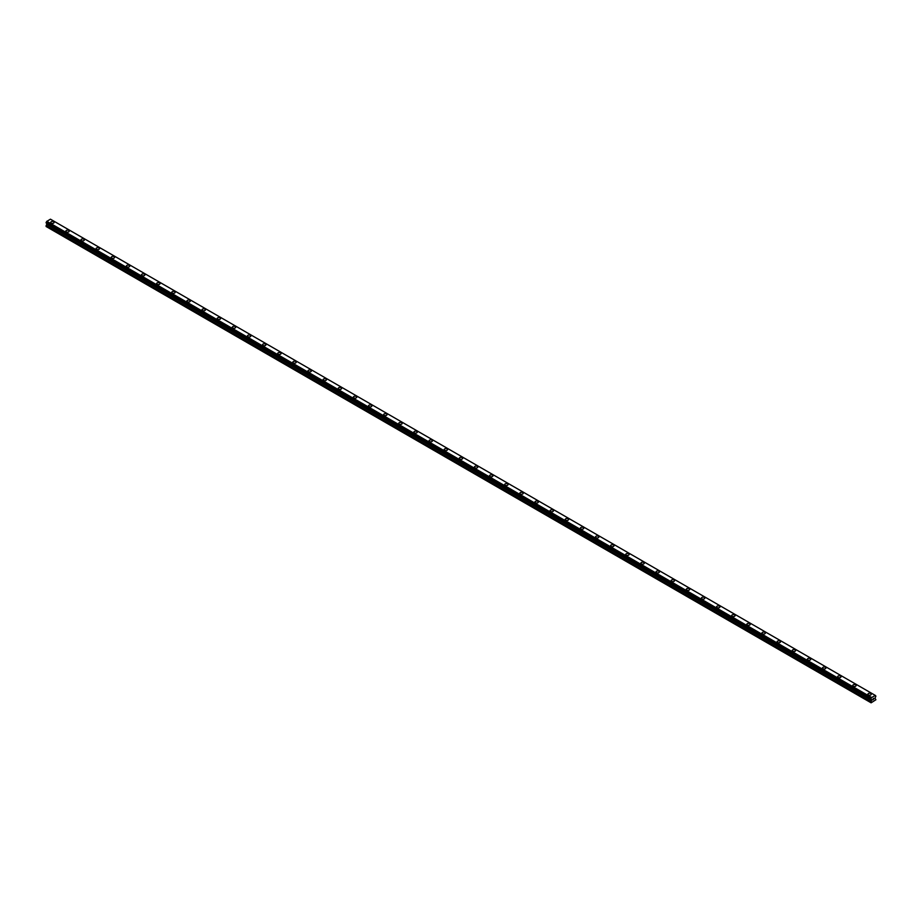 <?xml version="1.0" encoding="UTF-8"?>
<svg xmlns="http://www.w3.org/2000/svg" width="922" height="922" viewBox="0 0 922 922"><rect width="100%" height="100%" fill="white"/><g stroke="black" fill="none" stroke-linecap="round" stroke-linejoin="round"><path stroke-width="1.38" d="M50.71 222.421A1.694 0.98 180 0 1 51.759 221.522A1.694 0.98 180 0 1 53.603 221.729A1.694 0.98 180 0 1 54.098 222.421A1.694 0.98 180 0 1 53.05 223.331A1.694 0.98 180 0 1 51.206 223.112A1.694 0.98 180 0 1 50.71 222.421A1.694 0.98 180 0 1 51.759 221.522A1.694 0.98 180 0 1 53.603 221.729A1.694 0.98 180 0 1 54.098 222.421M65.842 231.168A1.694 0.98 180 0 1 66.891 230.258A1.694 0.98 180 0 1 68.735 230.477A1.694 0.98 180 0 1 69.231 231.168M68.735 230.465A1.694 0.98 180 0 1 69.231 231.157A1.694 0.98 180 0 1 68.182 232.067A1.694 0.98 180 0 1 66.338 231.848A1.694 0.98 180 0 1 65.842 231.157A1.694 0.98 180 0 1 66.891 230.258A1.694 0.98 180 0 1 68.735 230.465M80.975 239.893A1.694 0.98 180 0 1 82.023 238.994A1.694 0.98 180 0 1 83.867 239.201A1.694 0.98 180 0 1 84.363 239.904A1.694 0.98 180 0 1 83.326 240.803A1.694 0.98 180 0 1 81.47 240.584A1.694 0.98 180 0 1 80.975 239.893A1.694 0.98 180 0 1 82.023 238.994A1.694 0.98 180 0 1 83.867 239.213A1.694 0.98 180 0 1 84.363 239.893M96.107 248.629A1.694 0.98 180 0 1 97.156 247.73A1.694 0.98 180 0 1 99 247.937A1.694 0.98 180 0 1 99.495 248.64A1.694 0.98 180 0 1 98.458 249.539A1.694 0.98 180 0 1 96.603 249.32A1.694 0.98 180 0 1 96.107 248.629A1.694 0.98 180 0 1 97.156 247.73A1.694 0.98 180 0 1 99 247.949A1.694 0.98 180 0 1 99.495 248.629M111.239 257.376A1.694 0.98 180 0 1 112.288 256.466A1.694 0.98 180 0 1 114.132 256.685A1.694 0.98 180 0 1 114.628 257.376A1.694 0.98 180 0 1 113.59 258.275A1.694 0.98 180 0 1 111.735 258.068A1.694 0.98 180 0 1 111.239 257.376A1.694 0.98 180 0 1 112.288 256.466A1.694 0.98 180 0 1 114.132 256.685A1.694 0.98 180 0 1 114.628 257.376M126.372 266.112A1.694 0.98 180 0 1 127.42 265.202A1.694 0.98 180 0 1 129.264 265.421A1.694 0.98 180 0 1 129.76 266.112A1.694 0.98 180 0 1 128.723 267.011A1.694 0.98 180 0 1 126.879 266.804A1.694 0.98 180 0 1 126.372 266.112A1.694 0.98 180 0 1 127.42 265.202A1.694 0.98 180 0 1 129.264 265.421A1.694 0.98 180 0 1 129.76 266.112M141.515 274.848A1.694 0.98 180 0 1 142.553 273.938A1.694 0.98 180 0 1 144.397 274.157A1.694 0.98 180 0 1 144.904 274.848A1.694 0.98 180 0 1 143.855 275.747A1.694 0.98 180 0 1 142.011 275.54A1.694 0.98 180 0 1 141.515 274.848A1.694 0.98 180 0 1 142.553 273.949A1.694 0.98 180 0 1 144.397 274.157A1.694 0.98 180 0 1 144.904 274.848M156.648 283.584A1.694 0.98 180 0 1 157.685 282.674A1.694 0.98 180 0 1 159.541 282.893A1.694 0.98 180 0 1 160.036 283.584A1.694 0.98 180 0 1 158.987 284.483A1.694 0.98 180 0 1 157.143 284.276A1.694 0.98 180 0 1 156.648 283.584A1.694 0.98 180 0 1 157.685 282.685A1.694 0.98 180 0 1 159.541 282.893A1.694 0.98 180 0 1 160.036 283.584M171.78 292.32A1.694 0.98 180 0 1 172.817 291.421A1.694 0.98 180 0 1 174.673 291.629A1.694 0.98 180 0 1 175.168 292.32A1.694 0.98 180 0 1 174.12 293.219A1.694 0.98 180 0 1 172.276 293.012A1.694 0.98 180 0 1 171.78 292.32A1.694 0.98 180 0 1 172.817 291.421A1.694 0.98 180 0 1 174.673 291.629A1.694 0.98 180 0 1 175.168 292.32M186.912 301.056A1.694 0.98 180 0 1 187.95 300.157A1.694 0.98 180 0 1 189.805 300.365A1.694 0.98 180 0 1 190.301 301.056A1.694 0.98 180 0 1 189.252 301.955A1.694 0.98 180 0 1 187.408 301.748A1.694 0.98 180 0 1 186.912 301.056A1.694 0.98 180 0 1 187.95 300.157A1.694 0.98 180 0 1 189.805 300.365A1.694 0.98 180 0 1 190.301 301.056M202.045 309.792A1.694 0.98 180 0 1 203.094 308.893A1.694 0.98 180 0 1 204.938 309.101A1.694 0.98 180 0 1 205.433 309.792A1.694 0.98 180 0 1 204.384 310.702A1.694 0.98 180 0 1 202.54 310.483A1.694 0.98 180 0 1 202.045 309.792A1.694 0.98 180 0 1 203.094 308.893A1.694 0.98 180 0 1 204.938 309.101A1.694 0.98 180 0 1 205.433 309.792M217.177 318.528A1.694 0.98 180 0 1 218.226 317.629A1.694 0.98 180 0 1 220.07 317.836A1.694 0.98 180 0 1 220.565 318.528A1.694 0.98 180 0 1 219.517 319.438A1.694 0.98 180 0 1 217.673 319.219A1.694 0.98 180 0 1 217.177 318.528A1.694 0.98 180 0 1 218.226 317.629A1.694 0.98 180 0 1 220.07 317.836A1.694 0.98 180 0 1 220.565 318.528M232.309 327.264A1.694 0.98 180 0 1 233.358 326.365A1.694 0.98 180 0 1 235.202 326.572A1.694 0.98 180 0 1 235.698 327.275A1.694 0.98 180 0 1 234.649 328.174A1.694 0.98 180 0 1 232.805 327.955A1.694 0.98 180 0 1 232.309 327.264A1.694 0.98 180 0 1 233.358 326.365A1.694 0.98 180 0 1 235.202 326.584A1.694 0.98 180 0 1 235.698 327.264M247.442 336A1.694 0.98 180 0 1 248.491 335.101A1.694 0.98 180 0 1 250.335 335.308A1.694 0.98 180 0 1 250.83 336.011A1.694 0.98 180 0 1 249.781 336.91A1.694 0.98 180 0 1 247.937 336.691A1.694 0.98 180 0 1 247.442 336A1.694 0.98 180 0 1 248.491 335.101A1.694 0.98 180 0 1 250.335 335.32A1.694 0.98 180 0 1 250.83 336M262.574 344.747A1.694 0.98 180 0 1 263.623 343.837A1.694 0.98 180 0 1 265.467 344.056A1.694 0.98 180 0 1 265.962 344.747M265.467 344.044A1.694 0.98 180 0 1 265.962 344.736A1.694 0.98 180 0 1 264.914 345.646A1.694 0.98 180 0 1 263.07 345.439A1.694 0.98 180 0 1 262.574 344.736A1.694 0.98 180 0 1 263.623 343.837A1.694 0.98 180 0 1 265.467 344.044M277.706 353.483A1.694 0.98 180 0 1 278.755 352.573A1.694 0.98 180 0 1 280.599 352.792A1.694 0.98 180 0 1 281.095 353.483A1.694 0.98 180 0 1 280.046 354.382A1.694 0.98 180 0 1 278.202 354.175A1.694 0.98 180 0 1 277.706 353.483A1.694 0.98 180 0 1 278.755 352.573A1.694 0.98 180 0 1 280.599 352.792A1.694 0.98 180 0 1 281.095 353.483M292.839 362.219A1.694 0.98 180 0 1 293.888 361.309A1.694 0.98 180 0 1 295.732 361.528A1.694 0.98 180 0 1 296.227 362.219A1.694 0.98 180 0 1 295.178 363.118A1.694 0.98 180 0 1 293.334 362.911A1.694 0.98 180 0 1 292.839 362.219A1.694 0.98 180 0 1 293.888 361.32A1.694 0.98 180 0 1 295.732 361.528A1.694 0.98 180 0 1 296.227 362.219M307.971 370.955A1.694 0.98 180 0 1 309.02 370.045A1.694 0.98 180 0 1 310.864 370.264A1.694 0.98 180 0 1 311.359 370.955A1.694 0.98 180 0 1 310.322 371.854A1.694 0.98 180 0 1 308.467 371.647A1.694 0.98 180 0 1 307.971 370.955A1.694 0.98 180 0 1 309.02 370.056A1.694 0.98 180 0 1 310.864 370.264A1.694 0.98 180 0 1 311.359 370.955M323.103 379.691A1.694 0.98 180 0 1 324.152 378.781A1.694 0.98 180 0 1 325.996 379A1.694 0.98 180 0 1 326.492 379.691A1.694 0.98 180 0 1 325.454 380.59A1.694 0.98 180 0 1 323.599 380.383A1.694 0.98 180 0 1 323.103 379.691A1.694 0.98 180 0 1 324.152 378.792A1.694 0.98 180 0 1 325.996 379A1.694 0.98 180 0 1 326.492 379.691M338.236 388.427A1.694 0.98 180 0 1 339.284 387.528A1.694 0.98 180 0 1 341.128 387.736A1.694 0.98 180 0 1 341.624 388.427A1.694 0.98 180 0 1 340.587 389.326A1.694 0.98 180 0 1 338.731 389.119A1.694 0.98 180 0 1 338.236 388.427A1.694 0.98 180 0 1 339.284 387.528A1.694 0.98 180 0 1 341.128 387.736A1.694 0.98 180 0 1 341.624 388.427M353.38 397.163A1.694 0.98 180 0 1 354.417 396.264A1.694 0.98 180 0 1 356.261 396.472A1.694 0.98 180 0 1 356.768 397.163A1.694 0.98 180 0 1 355.719 398.062A1.694 0.98 180 0 1 353.875 397.855A1.694 0.98 180 0 1 353.38 397.163A1.694 0.98 180 0 1 354.417 396.264A1.694 0.98 180 0 1 356.261 396.472A1.694 0.98 180 0 1 356.768 397.163M368.512 405.899A1.694 0.98 180 0 1 369.549 405A1.694 0.98 180 0 1 371.405 405.207A1.694 0.98 180 0 1 371.9 405.899A1.694 0.98 180 0 1 370.851 406.809A1.694 0.98 180 0 1 369.007 406.59A1.694 0.98 180 0 1 368.512 405.899A1.694 0.98 180 0 1 369.549 405A1.694 0.98 180 0 1 371.405 405.207A1.694 0.98 180 0 1 371.9 405.899M383.644 414.635A1.694 0.98 180 0 1 384.681 413.736A1.694 0.98 180 0 1 386.537 413.943A1.694 0.98 180 0 1 387.033 414.635A1.694 0.98 180 0 1 385.984 415.545A1.694 0.98 180 0 1 384.14 415.326A1.694 0.98 180 0 1 383.644 414.635A1.694 0.98 180 0 1 384.681 413.736A1.694 0.98 180 0 1 386.537 413.943A1.694 0.98 180 0 1 387.033 414.635M398.777 423.371A1.694 0.98 180 0 1 399.814 422.472A1.694 0.98 180 0 1 401.669 422.679A1.694 0.98 180 0 1 402.165 423.382A1.694 0.98 180 0 1 401.116 424.281A1.694 0.98 180 0 1 399.272 424.062A1.694 0.98 180 0 1 398.777 423.371A1.694 0.98 180 0 1 399.814 422.472A1.694 0.98 180 0 1 401.669 422.691A1.694 0.98 180 0 1 402.165 423.371M413.909 432.107A1.694 0.98 180 0 1 414.958 431.208A1.694 0.98 180 0 1 416.802 431.415A1.694 0.98 180 0 1 417.297 432.118A1.694 0.98 180 0 1 416.248 433.017A1.694 0.98 180 0 1 414.404 432.798A1.694 0.98 180 0 1 413.909 432.107A1.694 0.98 180 0 1 414.958 431.208A1.694 0.98 180 0 1 416.802 431.427A1.694 0.98 180 0 1 417.297 432.107M429.041 440.854A1.694 0.98 180 0 1 430.09 439.944A1.694 0.98 180 0 1 431.934 440.163A1.694 0.98 180 0 1 432.43 440.854A1.694 0.98 180 0 1 431.381 441.753A1.694 0.98 180 0 1 429.537 441.546A1.694 0.98 180 0 1 429.041 440.854A1.694 0.98 180 0 1 430.09 439.944A1.694 0.98 180 0 1 431.934 440.163A1.694 0.98 180 0 1 432.43 440.854M444.173 449.59A1.694 0.98 180 0 1 445.222 448.68A1.694 0.98 180 0 1 447.066 448.899A1.694 0.98 180 0 1 447.562 449.59A1.694 0.98 180 0 1 446.513 450.489A1.694 0.98 180 0 1 444.669 450.282A1.694 0.98 180 0 1 444.173 449.59A1.694 0.98 180 0 1 445.222 448.68A1.694 0.98 180 0 1 447.066 448.899A1.694 0.98 180 0 1 447.562 449.59M459.306 458.326A1.694 0.98 180 0 1 460.355 457.416A1.694 0.98 180 0 1 462.199 457.635A1.694 0.98 180 0 1 462.694 458.326A1.694 0.98 180 0 1 461.645 459.225A1.694 0.98 180 0 1 459.801 459.018A1.694 0.98 180 0 1 459.306 458.326A1.694 0.98 180 0 1 460.355 457.427A1.694 0.98 180 0 1 462.199 457.635A1.694 0.98 180 0 1 462.694 458.326M474.438 467.062A1.694 0.98 180 0 1 475.487 466.152A1.694 0.98 180 0 1 477.331 466.371A1.694 0.98 180 0 1 477.827 467.062A1.694 0.98 180 0 1 476.778 467.961A1.694 0.98 180 0 1 474.934 467.754A1.694 0.98 180 0 1 474.438 467.062A1.694 0.98 180 0 1 475.487 466.163A1.694 0.98 180 0 1 477.331 466.371A1.694 0.98 180 0 1 477.827 467.062M489.57 475.798A1.694 0.98 180 0 1 490.619 474.888A1.694 0.98 180 0 1 492.463 475.107A1.694 0.98 180 0 1 492.959 475.798A1.694 0.98 180 0 1 491.91 476.697A1.694 0.98 180 0 1 490.066 476.49A1.694 0.98 180 0 1 489.57 475.798A1.694 0.98 180 0 1 490.619 474.899A1.694 0.98 180 0 1 492.463 475.107A1.694 0.98 180 0 1 492.959 475.798M504.703 484.534A1.694 0.98 180 0 1 505.752 483.635A1.694 0.98 180 0 1 507.596 483.843A1.694 0.98 180 0 1 508.091 484.534A1.694 0.98 180 0 1 507.042 485.433A1.694 0.98 180 0 1 505.198 485.226A1.694 0.98 180 0 1 504.703 484.534A1.694 0.98 180 0 1 505.752 483.635A1.694 0.98 180 0 1 507.596 483.843A1.694 0.98 180 0 1 508.091 484.534M519.835 493.27A1.694 0.98 180 0 1 520.884 492.371A1.694 0.98 180 0 1 522.728 492.579A1.694 0.98 180 0 1 523.223 493.27A1.694 0.98 180 0 1 522.186 494.169A1.694 0.98 180 0 1 520.331 493.962A1.694 0.98 180 0 1 519.835 493.27A1.694 0.98 180 0 1 520.884 492.371A1.694 0.98 180 0 1 522.728 492.579A1.694 0.98 180 0 1 523.223 493.27M534.967 502.006A1.694 0.98 180 0 1 536.016 501.107A1.694 0.98 180 0 1 537.86 501.314A1.694 0.98 180 0 1 538.356 502.006A1.694 0.98 180 0 1 537.319 502.916A1.694 0.98 180 0 1 535.463 502.697A1.694 0.98 180 0 1 534.967 502.006A1.694 0.98 180 0 1 536.016 501.107A1.694 0.98 180 0 1 537.86 501.314A1.694 0.98 180 0 1 538.356 502.006M550.1 510.742A1.694 0.98 180 0 1 551.149 509.843A1.694 0.98 180 0 1 552.993 510.05A1.694 0.98 180 0 1 553.488 510.753A1.694 0.98 180 0 1 552.451 511.652A1.694 0.98 180 0 1 550.595 511.433A1.694 0.98 180 0 1 550.1 510.742A1.694 0.98 180 0 1 551.149 509.843A1.694 0.98 180 0 1 552.993 510.062A1.694 0.98 180 0 1 553.488 510.742M565.232 519.478A1.694 0.98 180 0 1 566.281 518.579A1.694 0.98 180 0 1 568.125 518.786A1.694 0.98 180 0 1 568.62 519.489A1.694 0.98 180 0 1 567.583 520.388A1.694 0.98 180 0 1 565.739 520.169A1.694 0.98 180 0 1 565.232 519.478A1.694 0.98 180 0 1 566.281 518.579A1.694 0.98 180 0 1 568.125 518.798A1.694 0.98 180 0 1 568.62 519.478M580.376 528.225A1.694 0.98 180 0 1 581.413 527.315A1.694 0.98 180 0 1 583.269 527.534A1.694 0.98 180 0 1 583.764 528.225M583.269 527.522A1.694 0.98 180 0 1 583.764 528.214A1.694 0.98 180 0 1 582.716 529.124A1.694 0.98 180 0 1 580.872 528.905A1.694 0.98 180 0 1 580.376 528.214A1.694 0.98 180 0 1 581.413 527.315A1.694 0.98 180 0 1 583.269 527.522M595.508 536.961A1.694 0.98 180 0 1 596.546 536.051A1.694 0.98 180 0 1 598.401 536.27A1.694 0.98 180 0 1 598.897 536.961A1.694 0.98 180 0 1 597.848 537.86A1.694 0.98 180 0 1 596.004 537.653A1.694 0.98 180 0 1 595.508 536.961A1.694 0.98 180 0 1 596.546 536.051A1.694 0.98 180 0 1 598.401 536.27A1.694 0.98 180 0 1 598.897 536.961M610.641 545.697A1.694 0.98 180 0 1 611.678 544.787A1.694 0.98 180 0 1 613.533 545.006A1.694 0.98 180 0 1 614.029 545.697A1.694 0.98 180 0 1 612.98 546.596A1.694 0.98 180 0 1 611.136 546.389A1.694 0.98 180 0 1 610.641 545.697A1.694 0.98 180 0 1 611.678 544.787A1.694 0.98 180 0 1 613.533 545.006A1.694 0.98 180 0 1 614.029 545.697M625.773 554.433A1.694 0.98 180 0 1 626.822 553.523A1.694 0.98 180 0 1 628.666 553.742A1.694 0.98 180 0 1 629.161 554.433A1.694 0.98 180 0 1 628.113 555.332A1.694 0.98 180 0 1 626.269 555.125A1.694 0.98 180 0 1 625.773 554.433A1.694 0.98 180 0 1 626.822 553.534A1.694 0.98 180 0 1 628.666 553.742A1.694 0.98 180 0 1 629.161 554.433M640.905 563.169A1.694 0.98 180 0 1 641.954 562.259A1.694 0.98 180 0 1 643.798 562.478A1.694 0.98 180 0 1 644.294 563.169A1.694 0.98 180 0 1 643.245 564.068A1.694 0.98 180 0 1 641.401 563.861A1.694 0.98 180 0 1 640.905 563.169A1.694 0.98 180 0 1 641.954 562.27A1.694 0.98 180 0 1 643.798 562.478A1.694 0.98 180 0 1 644.294 563.169M656.038 571.905A1.694 0.98 180 0 1 657.086 571.006A1.694 0.98 180 0 1 658.93 571.214A1.694 0.98 180 0 1 659.426 571.905A1.694 0.98 180 0 1 658.377 572.804A1.694 0.98 180 0 1 656.533 572.597A1.694 0.98 180 0 1 656.038 571.905A1.694 0.98 180 0 1 657.086 571.006A1.694 0.98 180 0 1 658.93 571.214A1.694 0.98 180 0 1 659.426 571.905M671.17 580.641A1.694 0.98 180 0 1 672.219 579.742A1.694 0.98 180 0 1 674.063 579.95A1.694 0.98 180 0 1 674.558 580.641A1.694 0.98 180 0 1 673.509 581.54A1.694 0.98 180 0 1 671.665 581.333A1.694 0.98 180 0 1 671.17 580.641A1.694 0.98 180 0 1 672.219 579.742A1.694 0.98 180 0 1 674.063 579.95A1.694 0.98 180 0 1 674.558 580.641M686.302 589.377A1.694 0.98 180 0 1 687.351 588.478A1.694 0.98 180 0 1 689.195 588.685A1.694 0.98 180 0 1 689.691 589.377A1.694 0.98 180 0 1 688.642 590.287A1.694 0.98 180 0 1 686.798 590.068A1.694 0.98 180 0 1 686.302 589.377A1.694 0.98 180 0 1 687.351 588.478A1.694 0.98 180 0 1 689.195 588.685A1.694 0.98 180 0 1 689.691 589.377M701.435 598.113A1.694 0.98 180 0 1 702.483 597.214A1.694 0.98 180 0 1 704.327 597.421A1.694 0.98 180 0 1 704.823 598.113A1.694 0.98 180 0 1 703.774 599.023A1.694 0.98 180 0 1 701.93 598.804A1.694 0.98 180 0 1 701.435 598.113A1.694 0.98 180 0 1 702.483 597.214A1.694 0.98 180 0 1 704.327 597.421A1.694 0.98 180 0 1 704.823 598.113M716.567 606.849A1.694 0.98 180 0 1 717.616 605.95A1.694 0.98 180 0 1 719.46 606.157A1.694 0.98 180 0 1 719.955 606.86A1.694 0.98 180 0 1 718.906 607.759A1.694 0.98 180 0 1 717.062 607.54A1.694 0.98 180 0 1 716.567 606.849A1.694 0.98 180 0 1 717.616 605.95A1.694 0.98 180 0 1 719.46 606.169A1.694 0.98 180 0 1 719.955 606.849M731.699 615.585A1.694 0.98 180 0 1 732.748 614.686A1.694 0.98 180 0 1 734.592 614.893A1.694 0.98 180 0 1 735.088 615.596A1.694 0.98 180 0 1 734.05 616.495A1.694 0.98 180 0 1 732.195 616.276A1.694 0.98 180 0 1 731.699 615.585A1.694 0.98 180 0 1 732.748 614.686A1.694 0.98 180 0 1 734.592 614.905A1.694 0.98 180 0 1 735.088 615.585M746.832 624.321A1.694 0.98 180 0 1 747.88 623.422A1.694 0.98 180 0 1 749.724 623.629A1.694 0.98 180 0 1 750.22 624.332A1.694 0.98 180 0 1 749.183 625.231A1.694 0.98 180 0 1 747.327 625.024A1.694 0.98 180 0 1 746.832 624.321A1.694 0.98 180 0 1 747.88 623.422A1.694 0.98 180 0 1 749.724 623.641A1.694 0.98 180 0 1 750.22 624.321M761.964 633.068A1.694 0.98 180 0 1 763.013 632.158A1.694 0.98 180 0 1 764.857 632.377A1.694 0.98 180 0 1 765.352 633.068A1.694 0.98 180 0 1 764.315 633.967A1.694 0.98 180 0 1 762.459 633.76A1.694 0.98 180 0 1 761.964 633.068A1.694 0.98 180 0 1 763.013 632.158A1.694 0.98 180 0 1 764.857 632.377A1.694 0.98 180 0 1 765.352 633.068M777.096 641.804A1.694 0.98 180 0 1 778.145 640.894A1.694 0.98 180 0 1 779.989 641.113A1.694 0.98 180 0 1 780.485 641.804A1.694 0.98 180 0 1 779.447 642.703A1.694 0.98 180 0 1 777.603 642.496A1.694 0.98 180 0 1 777.096 641.804A1.694 0.98 180 0 1 778.145 640.905A1.694 0.98 180 0 1 779.989 641.113A1.694 0.98 180 0 1 780.485 641.804M792.24 650.54A1.694 0.98 180 0 1 793.277 649.63A1.694 0.98 180 0 1 795.121 649.849A1.694 0.98 180 0 1 795.628 650.54A1.694 0.98 180 0 1 794.58 651.439A1.694 0.98 180 0 1 792.736 651.232A1.694 0.98 180 0 1 792.24 650.54A1.694 0.98 180 0 1 793.277 649.641A1.694 0.98 180 0 1 795.121 649.849A1.694 0.98 180 0 1 795.628 650.54M807.372 659.276A1.694 0.98 180 0 1 808.41 658.366A1.694 0.98 180 0 1 810.265 658.585A1.694 0.98 180 0 1 810.761 659.276A1.694 0.98 180 0 1 809.712 660.175A1.694 0.98 180 0 1 807.868 659.968A1.694 0.98 180 0 1 807.372 659.276A1.694 0.98 180 0 1 808.41 658.377A1.694 0.98 180 0 1 810.265 658.585A1.694 0.98 180 0 1 810.761 659.276M822.505 668.012A1.694 0.98 180 0 1 823.542 667.113A1.694 0.98 180 0 1 825.397 667.321A1.694 0.98 180 0 1 825.893 668.012A1.694 0.98 180 0 1 824.844 668.911A1.694 0.98 180 0 1 823 668.704A1.694 0.98 180 0 1 822.505 668.012A1.694 0.98 180 0 1 823.542 667.113A1.694 0.98 180 0 1 825.397 667.321A1.694 0.98 180 0 1 825.893 668.012M837.637 676.748A1.694 0.98 180 0 1 838.674 675.849A1.694 0.98 180 0 1 840.53 676.057A1.694 0.98 180 0 1 841.025 676.748A1.694 0.98 180 0 1 839.977 677.647A1.694 0.98 180 0 1 838.133 677.439A1.694 0.98 180 0 1 837.637 676.748A1.694 0.98 180 0 1 838.674 675.849A1.694 0.98 180 0 1 840.53 676.057A1.694 0.98 180 0 1 841.025 676.748M852.769 685.484A1.694 0.98 180 0 1 853.818 684.585A1.694 0.98 180 0 1 855.662 684.792A1.694 0.98 180 0 1 856.158 685.484A1.694 0.98 180 0 1 855.109 686.394A1.694 0.98 180 0 1 853.265 686.175A1.694 0.98 180 0 1 852.769 685.484A1.694 0.98 180 0 1 853.818 684.585A1.694 0.98 180 0 1 855.662 684.792A1.694 0.98 180 0 1 856.158 685.484M867.902 694.22A1.694 0.98 180 0 1 868.95 693.321A1.694 0.98 180 0 1 870.794 693.528A1.694 0.98 180 0 1 871.29 694.22A1.694 0.98 180 0 1 870.241 695.13A1.694 0.98 180 0 1 868.397 694.911A1.694 0.98 180 0 1 867.902 694.22A1.694 0.98 180 0 1 868.95 693.321A1.694 0.98 180 0 1 870.794 693.528A1.694 0.98 180 0 1 871.29 694.22M872.731 699.833L873.226 698.542M873.526 699.372L874.021 698.288M871.44 699.441L46.676 223.262L871.255 699.153L871.106 702.818L875.9 699.752L875.047 698.242L875.9 696.122L875.324 695.418L871.451 697.631L46.699 221.464L46.135 222.951L870.898 699.118L46.1 222.87M870.852 699.037L871.451 697.631M870.898 699.118L46.181 222.974L871.002 699.141M46.907 223.401L46.1 226.501L870.852 702.668M875.197 695.349L50.445 219.182L46.699 221.464M875.324 695.418L50.549 219.24M871.555 697.458L46.803 221.292M871.394 697.77L46.642 221.591M871.002 698.45L46.25 222.283M870.933 698.53L46.181 222.363M870.898 698.611L46.135 222.433M870.852 698.726L46.1 222.559M871.716 699.717L46.953 223.55M871.716 700.167L46.953 224M871.636 700.42L46.884 224.253M870.933 701.642L46.169 225.475M870.852 701.896L46.1 225.729"/></g></svg>
